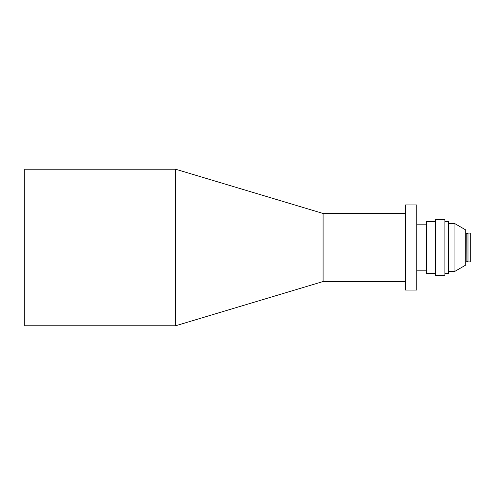<?xml version="1.0" encoding="UTF-8"?>
<svg xmlns="http://www.w3.org/2000/svg" width="495" height="495" viewBox="0 0 495 495"><rect width="100%" height="100%" fill="white"/><g stroke="black" fill="none" stroke-linecap="round" stroke-linejoin="round"><path stroke-width="0.74" d="M24.75 169.228L24.75 325.772L175.62 325.772L175.62 169.228L24.75 169.228M405.461 213.469L323.087 213.469L323.087 281.531L175.62 325.772M323.087 213.469L175.62 169.228M405.461 281.531L323.087 281.531M416.802 290.039L416.802 204.961L405.461 204.961L405.461 290.039L416.802 290.039M467.979 261.904L467.979 233.096L470.25 233.096L470.25 261.904L467.979 261.904L466.903 261.286L466.903 233.714L465.715 233.516M454.936 223.678L454.936 271.322L465.715 265.085L465.715 229.915L454.936 223.678L448.309 223.678M416.802 270.19L426.418 270.19L426.418 224.81L416.802 224.81M435.266 221.407L426.418 221.407L426.418 273.593L435.266 273.593M444.906 275.573L444.906 219.427L435.266 219.427L435.266 275.573L444.906 275.573M444.906 273.593L448.309 273.593L448.309 221.407L444.906 221.407M466.903 261.286L466.785 233.745M466.785 261.255L465.937 261.255L465.937 233.745M454.936 271.322L448.309 271.322M466.903 233.714L467.979 233.096"/></g></svg>
